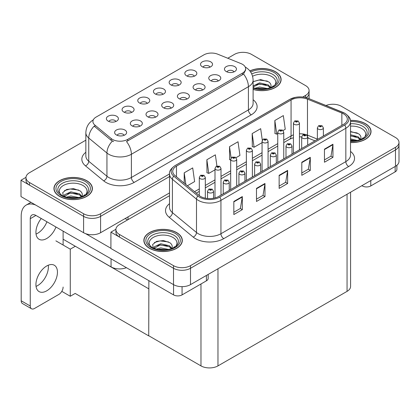 <?xml version="1.0" encoding="UTF-8"?>
<svg xmlns="http://www.w3.org/2000/svg" width="420" height="420" viewBox="0 0 420 420"><rect width="100%" height="100%" fill="white"/><g stroke="black" fill="none" stroke-linecap="round" stroke-linejoin="round"><path stroke-width="0.63" d="M233.972 71.888A3.607 2.079 0 0 0 233.006 70.875A3.607 2.079 0 0 0 229.457 70.35A3.607 2.079 0 0 0 226.942 71.888M234.707 66.628A6.006 3.47 0 0 0 227.01 66.239A6.006 3.47 0 0 0 225.015 70.549A6.006 3.47 0 0 0 226.212 71.531A6.006 3.47 0 0 0 235.898 70.549A6.006 3.47 0 0 0 234.707 66.628M178.663 85.249A3.607 2.079 0 0 0 177.697 84.236A3.607 2.079 0 0 0 174.148 83.706A3.607 2.079 0 0 0 171.633 85.249M179.398 79.984A6.006 3.47 0 0 0 171.696 79.595A6.006 3.47 0 0 0 169.706 83.911A6.006 3.47 0 0 0 170.898 84.887A6.006 3.47 0 0 0 180.59 83.911A6.006 3.47 0 0 0 179.398 79.984M194.355 76.193A3.607 2.079 0 0 0 193.384 75.175A3.607 2.079 0 0 0 189.835 74.65A3.607 2.079 0 0 0 187.32 76.193M195.085 70.927A6.006 3.47 0 0 0 187.388 70.539A6.006 3.47 0 0 0 185.399 74.849A6.006 3.47 0 0 0 186.59 75.831A6.006 3.47 0 0 0 196.277 74.849A6.006 3.47 0 0 0 195.085 70.927M131.596 112.424A3.607 2.079 0 0 0 130.631 111.41A3.607 2.079 0 0 0 127.076 110.885A3.607 2.079 0 0 0 124.561 112.424M132.326 107.158A6.006 3.47 0 0 0 124.63 106.775A6.006 3.47 0 0 0 122.64 111.085A6.006 3.47 0 0 0 123.832 112.067A6.006 3.47 0 0 0 133.518 111.085A6.006 3.47 0 0 0 132.326 107.158M171.218 108.124A3.607 2.079 0 0 0 170.247 107.111A3.607 2.079 0 0 0 166.698 106.58A3.607 2.079 0 0 0 164.183 108.124M171.948 102.858A6.006 3.47 0 0 0 164.252 102.47A6.006 3.47 0 0 0 162.262 106.785A6.006 3.47 0 0 0 163.453 107.761A6.006 3.47 0 0 0 173.14 106.785A6.006 3.47 0 0 0 171.948 102.858M139.839 126.242A3.607 2.079 0 0 0 138.868 125.228A3.607 2.079 0 0 0 135.319 124.698A3.607 2.079 0 0 0 132.804 126.242M140.569 120.976A6.006 3.47 0 0 0 132.872 120.587A6.006 3.47 0 0 0 130.883 124.898A6.006 3.47 0 0 0 132.074 125.879A6.006 3.47 0 0 0 141.761 124.898A6.006 3.47 0 0 0 140.569 120.976M210.042 67.132A3.607 2.079 0 0 0 209.076 66.118A3.607 2.079 0 0 0 205.527 65.594A3.607 2.079 0 0 0 203.012 67.132M210.777 61.866A6.006 3.47 0 0 0 203.075 61.483A6.006 3.47 0 0 0 201.085 65.793A6.006 3.47 0 0 0 202.277 66.775A6.006 3.47 0 0 0 211.969 65.793A6.006 3.47 0 0 0 210.777 61.866M186.905 99.067A3.607 2.079 0 0 0 185.939 98.054A3.607 2.079 0 0 0 182.385 97.524A3.607 2.079 0 0 0 179.876 99.067M187.635 93.802A6.006 3.47 0 0 0 179.939 93.413A6.006 3.47 0 0 0 177.949 97.724A6.006 3.47 0 0 0 179.141 98.705A6.006 3.47 0 0 0 188.832 97.724A6.006 3.47 0 0 0 187.635 93.802M218.285 80.95A3.607 2.079 0 0 0 217.319 79.936A3.607 2.079 0 0 0 213.764 79.406A3.607 2.079 0 0 0 211.25 80.95M219.014 75.684A6.006 3.47 0 0 0 211.318 75.295A6.006 3.47 0 0 0 209.328 79.606A6.006 3.47 0 0 0 210.52 80.588A6.006 3.47 0 0 0 220.206 79.606A6.006 3.47 0 0 0 219.014 75.684M202.597 90.006A3.607 2.079 0 0 0 201.626 88.993A3.607 2.079 0 0 0 198.077 88.468A3.607 2.079 0 0 0 195.562 90.006M203.327 84.74A6.006 3.47 0 0 0 195.631 84.357A6.006 3.47 0 0 0 193.641 88.667A6.006 3.47 0 0 0 194.833 89.649A6.006 3.47 0 0 0 204.519 88.667A6.006 3.47 0 0 0 203.327 84.74M147.284 103.367A3.607 2.079 0 0 0 146.317 102.354A3.607 2.079 0 0 0 142.769 101.824A3.607 2.079 0 0 0 140.254 103.367M148.019 98.102A6.006 3.47 0 0 0 140.317 97.713A6.006 3.47 0 0 0 138.327 102.023A6.006 3.47 0 0 0 139.519 103.005A6.006 3.47 0 0 0 149.21 102.023A6.006 3.47 0 0 0 148.019 98.102M162.976 94.306A3.607 2.079 0 0 0 162.01 93.293A3.607 2.079 0 0 0 158.456 92.767A3.607 2.079 0 0 0 155.941 94.306M163.706 89.04A6.006 3.47 0 0 0 156.009 88.657A6.006 3.47 0 0 0 154.019 92.967A6.006 3.47 0 0 0 155.211 93.949A6.006 3.47 0 0 0 164.897 92.967A6.006 3.47 0 0 0 163.706 89.04M124.147 135.298A3.607 2.079 0 0 0 123.181 134.285A3.607 2.079 0 0 0 119.627 133.76A3.607 2.079 0 0 0 117.117 135.298M124.882 130.032A6.006 3.47 0 0 0 117.18 129.649A6.006 3.47 0 0 0 115.19 133.959A6.006 3.47 0 0 0 116.382 134.941A6.006 3.47 0 0 0 126.073 133.959A6.006 3.47 0 0 0 124.882 130.032M155.526 117.18A3.607 2.079 0 0 0 154.56 116.167A3.607 2.079 0 0 0 151.006 115.642A3.607 2.079 0 0 0 148.496 117.18M156.256 111.92A6.006 3.47 0 0 0 148.559 111.531A6.006 3.47 0 0 0 146.57 115.841A6.006 3.47 0 0 0 147.761 116.823A6.006 3.47 0 0 0 157.453 115.841A6.006 3.47 0 0 0 156.256 111.92M115.904 121.48A3.607 2.079 0 0 0 114.938 120.467A3.607 2.079 0 0 0 111.389 119.942A3.607 2.079 0 0 0 108.874 121.48M116.639 116.219A6.006 3.47 0 0 0 108.938 115.831A6.006 3.47 0 0 0 106.948 120.141A6.006 3.47 0 0 0 108.139 121.123A6.006 3.47 0 0 0 117.831 120.141A6.006 3.47 0 0 0 116.639 116.219M242.466 64.302A10.815 6.242 0 0 0 241.022 63.604L217.702 54.175A10.815 6.242 0 0 0 203.852 54.878L96.091 117.091A10.815 6.242 0 0 0 92.92 121.506A10.815 6.242 0 0 0 94.878 125.087L111.206 138.553A10.815 6.242 0 0 0 127.712 139.388L242.466 73.133A10.815 6.242 0 0 0 245.632 68.717A10.815 6.242 0 0 0 242.466 64.302M126.415 267.682A12.017 6.935 180 0 1 111.058 266.889L63.11 239.211M243.432 52.337L242.524 52.337M25.988 177.35L21 180.233L83.591 216.363A12.017 6.935 0 0 0 100.58 216.363L169.523 176.563L100.58 216.363A12.017 6.935 0 0 1 83.591 216.363L29.495 185.136A12.017 6.935 0 0 1 25.977 180.233L25.977 177.613A12.017 6.935 0 0 0 29.495 182.522L83.591 213.749A12.017 6.935 0 0 0 100.58 213.749L169.523 173.948M306.159 97.65A12.017 6.935 0 0 0 309.083 93.114A12.017 6.935 0 0 1 306.159 97.65M21 180.233L21 196.581L83.591 232.717A12.017 6.935 0 0 0 100.58 232.717L169.523 192.916M75.317 246.257L70.277 249.165L55.892 240.859M148.869 288.719L148.727 335.89L75.175 293.428L70.277 296.257L61.798 291.359M70.277 296.257L70.277 249.165M148.727 335.89L148.869 280.639M73.337 245.112L148.727 288.803M169.523 195.694L119.411 224.621A12.017 6.935 0 0 0 115.894 229.53L115.894 232.145A12.017 6.935 0 0 0 119.411 237.048L173.507 268.28A12.017 6.935 0 0 0 190.496 268.28L395.483 149.935A12.017 6.935 0 0 0 399 145.026A12.017 6.935 0 0 1 395.483 149.935L190.496 268.28A12.017 6.935 0 0 1 173.507 268.28L110.917 232.145L110.917 248.493L173.507 284.629A12.017 6.935 0 0 0 190.496 284.629L395.483 166.283A12.017 6.935 0 0 0 399 161.38L399 142.411A12.017 6.935 0 0 0 395.483 137.508L341.387 106.276A12.017 6.935 0 0 0 325.999 105.499M333.349 104.249L332.441 104.249M115.904 229.268L110.917 232.145M350.574 192.213L350.574 286.461A12.017 6.935 180 0 1 347.051 291.37L217.97 365.894A12.017 6.935 180 0 1 200.975 365.894L148.869 335.811M253.108 89.45A19.226 11.099 0 0 0 281.117 79.574A19.226 11.099 0 0 0 275.489 71.726A19.226 11.099 0 0 0 249.853 70.922M86.761 180.689A19.226 11.099 0 0 0 65.809 178.285A19.226 11.099 0 0 0 53.944 188.538A19.226 11.099 0 0 0 59.572 196.387A19.226 11.099 0 0 0 80.525 198.791A19.226 11.099 0 0 0 92.389 188.538A19.226 11.099 0 0 0 86.761 180.689M54.143 189.556A19.226 11.099 0 0 0 54.075 189.845M245.632 68.717L245.632 70.045L243.516 74.004L242.466 74.765L126.493 141.561A14.018 8.095 60 0 1 131.392 154.266A16.023 9.251 180 0 1 108.738 154.266A16.023 9.251 180 0 1 106.942 153.032L88.746 138.028A16.023 9.251 180 0 1 85.848 132.725L85.848 155.941A16.023 9.251 0 0 0 88.746 161.249L106.942 176.248A16.023 9.251 0 0 0 108.738 177.482A16.023 9.251 0 0 0 131.392 177.482L248.414 109.925A16.023 9.251 0 0 0 253.108 103.383L253.108 80.162A16.023 9.251 180 0 1 248.414 86.704A14.018 8.095 -120 0 0 243.516 74.004M113.636 141.561L111.206 140.333L94.148 126.131A14.018 9.377 129.5 0 0 88.746 138.028L88.746 161.249A4.006 2.677 -50.5 0 1 85.465 165.842A20.024 11.561 180 0 1 85.848 152.276M302.752 97.025L305.566 95.403A12.017 6.935 0 0 0 309.083 90.499A12.017 6.935 0 0 0 305.566 85.591L251.47 54.364A12.017 6.935 0 0 0 234.481 54.364L227.761 58.244M85.848 140.175L29.495 172.709A12.017 6.935 0 0 0 25.977 177.613M92.258 189.845A19.226 11.099 0 0 0 92.19 189.556M280.985 80.882A19.226 11.099 0 0 0 280.917 80.593M350.527 142.564A19.226 11.099 0 0 0 371.033 131.492A19.226 11.099 0 0 0 365.405 123.643A19.226 11.099 0 0 0 350.422 120.419M176.678 232.601A19.226 11.099 0 0 0 155.726 230.197A19.226 11.099 0 0 0 143.861 240.45A19.226 11.099 0 0 0 149.489 248.299A19.226 11.099 0 0 0 170.441 250.703A19.226 11.099 0 0 0 182.306 240.45A19.226 11.099 0 0 0 176.678 232.601M144.06 241.469A19.226 11.099 0 0 0 143.992 241.757M343.57 113.878A12.815 7.397 180 0 1 347.324 119.112A12.815 7.397 180 0 1 343.57 124.341L218.678 196.45A12.815 7.397 180 0 1 199.117 195.463L175.04 175.613A12.815 7.397 180 0 1 172.725 171.371A12.815 7.397 180 0 1 176.479 166.136L291.065 99.981A12.815 7.397 180 0 1 307.477 99.152L341.859 113.048A12.815 7.397 180 0 1 343.57 113.878M344.705 113.227A14.417 8.326 0 0 0 342.778 112.292L308.395 98.395A14.417 8.326 0 0 0 304.936 97.367A14.417 8.326 0 0 0 295.318 97.367A14.417 8.326 0 0 0 289.931 99.325L175.345 165.48A14.417 8.326 0 0 0 173.728 176.143L197.804 195.993A14.417 8.326 0 0 0 219.807 197.106L344.705 124.997A14.417 8.326 0 0 0 344.705 113.227M233.83 201.469L233.83 214.552L242.324 209.643L242.324 196.565L233.83 201.469M233.83 212.231L240.371 208.451L242.288 197.001A3.203 1.848 -120 0 0 242.324 196.565M240.314 208.483L242.324 209.643M256.484 188.391L256.484 201.469L264.978 196.565L264.978 183.482L256.484 188.391M256.484 199.148L263.03 195.374L264.947 183.918A3.203 1.848 -120 0 0 264.978 183.482M262.973 195.405L264.978 196.565M324.455 149.147L324.455 162.23L332.95 157.322L332.95 144.244L324.455 149.147M324.455 159.91L330.997 156.13L332.913 144.679A3.203 1.848 -120 0 0 332.95 144.244M330.939 156.161L332.95 157.322M301.796 162.23L301.796 175.308L310.291 170.405L310.291 157.322L301.796 162.23M301.796 172.988L308.343 169.213L310.259 157.757A3.203 1.848 -120 0 0 310.291 157.322M308.285 169.244L310.291 170.405M279.143 175.308L279.143 188.391L287.637 183.482L287.637 170.405L279.143 175.308M279.143 186.071L285.684 182.291L287.6 170.84A3.203 1.848 -120 0 0 287.637 170.405M285.626 182.322L287.637 183.482M115.894 229.53A12.017 6.935 0 0 0 119.411 234.434L173.507 265.661A12.017 6.935 0 0 0 190.496 265.661L395.483 147.315A12.017 6.935 0 0 0 399 142.411M187.367 185.777L194.623 181.587L192.707 167.916L184.212 172.825L184.212 183.172M262.295 140.212L260.678 128.678L252.178 133.581L252.315 146.585M283.085 130.515L285.248 129.266L283.332 115.595L274.838 120.503L274.974 133.502M216.925 165.984L215.366 154.838L206.866 159.742L207.002 172.746M236.014 157.689L239.935 155.426L238.019 141.755L229.525 146.664L229.661 159.663M230.685 160.046L229.525 159.611M229.525 146.664L231.11 157.988M252.178 133.581L254.1 147.247L262.059 142.653M254.1 147.247L252.178 146.533M274.838 120.503L276.754 134.169L277.751 133.591M276.754 134.169L274.838 133.45M206.866 159.742L208.787 173.413L214.993 169.827M208.787 173.413L206.866 172.694M184.212 172.825L185.855 184.527M182.175 241.757A19.226 11.099 0 0 0 182.107 241.469M370.902 132.799A19.226 11.099 0 0 0 370.834 132.51M205.312 198.188L205.312 177.466A3.003 1.732 180 0 1 203.459 179.067A3.003 1.732 180 0 1 200.183 178.689A3.003 1.732 180 0 1 199.306 177.466L200.503 175.382A2 1.208 57.8 0 1 201.569 175.439A1.003 0.578 0 0 0 201.6 176.237A1.003 0.578 0 0 0 203.018 176.237A1.003 0.578 0 0 0 203.018 175.423A1.003 0.578 0 0 0 201.632 175.403L202.708 175.828L202.025 175.996L201.569 175.439M202.036 176.001L202.036 175.66M201.632 175.403A2 1.103 -117.9 0 0 200.692 175.266A2 1.103 -117.9 0 0 200.608 175.324M202.01 175.985L202.01 175.675M213.554 198.261L213.554 191.284A3.003 1.732 180 0 1 211.696 192.885A3.003 1.732 180 0 1 208.425 192.507A3.003 1.732 180 0 1 207.543 191.284L208.745 189.194A2 1.208 57.8 0 1 209.811 189.257A1.003 0.578 0 0 0 209.843 190.055A1.003 0.578 0 0 0 211.255 190.055A1.003 0.578 0 0 0 211.255 189.236A1.003 0.578 0 0 0 209.874 189.221L210.95 189.646L210.268 189.809L209.811 189.257M210.278 189.819L210.278 189.478M209.874 189.221A2 1.103 -117.9 0 0 208.934 189.084A2 1.103 -117.9 0 0 208.845 189.142M210.268 189.809L210.252 189.488M370.786 180.542L370.786 185.939L395.141 171.875L395.141 166.478M396.9 165.296L396.9 169.423A6.006 3.47 180 0 1 395.141 171.875M370.786 185.939A6.006 3.47 180 0 1 362.287 185.939L362.287 185.446M361.867 185.692L362.287 185.939M48.269 265.214A15.22 8.788 -60 0 1 37.621 285.611A15.22 8.788 -60 0 1 36.041 286.393M46.688 265.991A15.22 8.788 -60 0 1 54.296 265.235A15.22 8.788 -60 0 1 56.632 277.431A15.22 8.788 -60 0 1 46.688 290.845A15.22 8.788 -60 0 1 39.076 291.596A15.22 8.788 -60 0 1 36.745 279.405A15.22 8.788 -60 0 1 46.688 265.991M46.914 221.776A15.22 8.788 -60 0 1 37.621 233.289A15.22 8.788 -60 0 1 36.041 234.066M55.976 227.01A15.22 8.788 -60 0 1 46.688 238.523A15.22 8.788 -60 0 1 39.076 239.274A15.22 8.788 -60 0 1 41.249 218.51M182.059 286.661L182.059 294.898L206.414 280.838L206.414 275.441M127.544 219.928L125.134 218.542M110.917 248.267L85.612 233.657M30.261 306.017A6.006 3.47 120 0 0 31.505 308.768L22.444 303.534A6.006 3.47 -60 0 1 21.2 300.783L30.261 306.017L30.261 218.704A8.011 4.625 60 0 1 31.92 215.035A8.011 4.625 60 0 1 35.926 215.434L173.56 294.898L173.56 284.66M35.6 205.013A24.029 13.876 -120 0 0 26.177 205.086A24.029 13.876 -120 0 0 21.2 216.09L21.2 300.783M31.505 308.768A6.006 3.47 120 0 0 34.508 308.469L58.863 294.409A6.006 3.47 120 0 0 63.11 287.049M63.11 245.028L63.11 231.131M208.173 274.423L208.173 278.381A6.006 3.47 180 0 1 206.414 280.838M182.059 294.898A6.006 3.47 180 0 1 173.56 294.898M220.999 195.106L220.999 168.404A3.003 1.732 180 0 1 219.146 170.011A3.003 1.732 180 0 1 215.875 169.633A3.003 1.732 180 0 1 214.993 168.404L216.19 166.32A2 1.208 57.8 0 1 217.261 166.383A1.003 0.578 0 0 0 217.287 167.181A1.003 0.578 0 0 0 218.704 167.181A1.003 0.578 0 0 0 218.704 166.362A1.003 0.578 0 0 0 217.319 166.346L218.395 166.772L217.712 166.934L217.261 166.383M217.728 166.94L217.728 166.603M217.319 166.346A2 1.103 -117.9 0 0 216.384 166.21A2 1.103 -117.9 0 0 216.295 166.268M217.702 166.929L217.702 166.614M236.691 186.049L236.691 159.348A3.003 1.732 180 0 1 234.838 160.949A3.003 1.732 180 0 1 231.562 160.577A3.003 1.732 180 0 1 230.685 159.348L231.882 157.264A2 1.208 57.8 0 1 232.948 157.322A1.003 0.578 0 0 0 232.979 158.12A1.003 0.578 0 0 0 234.397 158.12A1.003 0.578 0 0 0 234.397 157.306A1.003 0.578 0 0 0 233.011 157.285L234.087 157.715L233.405 157.878L232.948 157.322M233.415 157.883L233.415 157.542M233.011 157.285A2 1.103 -117.9 0 0 232.071 157.153A2 1.103 -117.9 0 0 231.987 157.211M233.389 157.868L233.389 157.558M252.378 176.993L252.378 150.292A3.003 1.732 180 0 1 250.525 151.893A3.003 1.732 180 0 1 247.254 151.515A3.003 1.732 180 0 1 246.372 150.292L247.569 148.208A2 1.208 57.8 0 1 248.64 148.265A1.003 0.578 0 0 0 248.666 149.063A1.003 0.578 0 0 0 250.084 149.063A1.003 0.578 0 0 0 250.084 148.244A1.003 0.578 0 0 0 248.698 148.228L249.774 148.654L249.091 148.816L248.64 148.265M249.107 148.827L249.107 148.486M248.698 148.228A2 1.103 -117.9 0 0 247.763 148.092A2 1.103 -117.9 0 0 247.674 148.15M249.091 148.816L249.081 148.496M229.241 190.349L229.241 182.222A3.003 1.732 180 0 1 227.388 183.823A3.003 1.732 180 0 1 224.112 183.451A3.003 1.732 180 0 1 223.235 182.222L224.432 180.138A2 1.208 57.8 0 1 225.498 180.196A1.003 0.578 0 0 0 225.53 180.999A1.003 0.578 0 0 0 226.947 180.999A1.003 0.578 0 0 0 226.947 180.18A1.003 0.578 0 0 0 225.561 180.164L226.637 180.59L225.955 180.752L225.965 180.416M225.561 180.164A2 1.103 -117.9 0 0 224.627 180.028A2 1.103 -117.9 0 0 224.537 180.085M225.944 180.742L225.498 180.196M225.955 180.752L225.944 180.432M244.934 181.293L244.934 173.166A3.003 1.732 180 0 1 243.075 174.767A3.003 1.732 180 0 1 239.804 174.389A3.003 1.732 180 0 1 238.922 173.166L240.119 171.082A2 1.208 57.8 0 1 241.19 171.14A1.003 0.578 0 0 0 241.222 171.938A1.003 0.578 0 0 0 242.634 171.938A1.003 0.578 0 0 0 242.634 171.119A1.003 0.578 0 0 0 241.253 171.103L242.329 171.528L241.642 171.691L241.19 171.14M241.658 171.701L241.658 171.36M241.253 171.103A2 1.103 -117.9 0 0 240.314 170.966A2 1.103 -117.9 0 0 240.224 171.024M241.631 171.685L241.631 171.376M260.62 172.232L260.62 164.105A3.003 1.732 180 0 1 258.767 165.711A3.003 1.732 180 0 1 255.491 165.333A3.003 1.732 180 0 1 254.615 164.105L255.811 162.02A2 1.208 57.8 0 1 256.877 162.083A1.003 0.578 0 0 0 256.909 162.881A1.003 0.578 0 0 0 258.326 162.881A1.003 0.578 0 0 0 258.326 162.062A1.003 0.578 0 0 0 256.94 162.047L258.017 162.472L257.334 162.635L256.877 162.083M257.345 162.64L257.345 162.298M256.94 162.047A2 1.103 -117.9 0 0 256.006 161.91A2 1.103 -117.9 0 0 255.917 161.968M257.324 162.629L257.324 162.314M276.313 163.175L276.313 155.048A3.003 1.732 180 0 1 274.454 156.65A3.003 1.732 180 0 1 271.183 156.277A3.003 1.732 180 0 1 270.302 155.048L271.498 152.964A2 1.208 57.8 0 1 272.57 153.022A1.003 0.578 0 0 0 272.601 153.82A1.003 0.578 0 0 0 274.013 153.82A1.003 0.578 0 0 0 274.013 153.006A1.003 0.578 0 0 0 272.632 152.985L273.709 153.416L273.021 153.578L273.037 153.242M272.632 152.985A2 1.103 -117.9 0 0 271.693 152.854A2 1.103 -117.9 0 0 271.604 152.906M273.01 153.568L272.57 153.022M273.021 153.578L273.01 153.258M252.578 76.267A13.86 8.001 180 0 1 271.693 76.535A13.86 8.001 180 0 1 274.428 85.607M249.937 71.033A19.026 10.983 180 0 1 275.347 71.809A19.026 10.983 180 0 1 280.917 79.574A19.026 10.983 180 0 1 253.108 89.318M253.108 81.701L260.631 79.606L268.637 81.832C270.653 83.296 271.394 84.982 270.848 86.882A9.056 5.229 0 0 1 270.527 87.691M255.035 88.263L259.55 87.024L267.477 88.573M256.599 88.63L265.813 88.872M253.108 85.958L259.55 82.866L268.296 84.914L270.611 87.533M253.108 86.992L259.518 83.911L268.296 85.953L270.197 87.811M272.365 86.893L273.205 85.822L272.564 86.788M253.202 81.632L258.836 80.036L267.341 81.07M255.953 84.714L258.836 84.189L266.054 84.808M256.772 88.667L258.836 88.342L265.755 88.877M350.527 126.136A13.86 8.001 180 0 1 361.61 128.447A13.86 8.001 180 0 1 364.345 137.519M350.438 120.535A19.026 10.983 180 0 1 365.264 123.722A19.026 10.983 180 0 1 370.834 131.492A19.026 10.983 180 0 1 350.527 142.448M350.527 131.518L358.554 133.744C360.57 135.209 361.31 136.894 360.764 138.794A9.056 5.229 0 0 1 360.444 139.603M350.527 138.884L357.394 140.485M350.527 139.923L355.73 140.784M350.527 134.731L358.213 136.826L360.528 139.445M350.527 135.77L358.213 137.865L360.119 139.724M362.281 138.805L363.122 137.734L362.481 138.7M350.527 131.854L357.257 132.983M350.527 136.007L355.971 136.721M350.527 140.159L355.672 140.794M60.632 194.565A13.86 8.001 180 0 1 65.189 184.606A13.86 8.001 180 0 1 82.966 185.493A13.86 8.001 180 0 1 85.701 194.565M86.62 180.768A19.026 10.983 180 0 1 92.19 188.538A19.026 10.983 180 0 1 80.446 198.686A19.026 10.983 180 0 1 59.714 196.303A19.026 10.983 180 0 1 54.143 188.538A19.026 10.983 180 0 1 65.888 178.39A19.026 10.983 180 0 1 86.62 180.768M63.436 196.45L62.711 192.617L66.654 189.472L73.516 188.638L79.91 190.79C81.926 192.26 82.667 193.94 82.12 195.846A9.056 5.229 0 0 1 81.8 196.649M66.308 197.222L70.823 195.983L78.75 197.531M67.872 197.594L77.086 197.831M64.166 196.513L64.423 194.833L70.823 191.83L79.569 193.872L81.884 196.492M64.176 196.513L70.371 192.916L79.569 194.911L81.47 196.77M83.633 195.851L84.478 194.78L83.837 195.746M64.475 190.591L70.108 188.995L78.614 190.029M67.226 193.672L70.108 193.148L77.327 193.767M68.045 197.626L70.108 197.3L77.028 197.841M150.549 246.477A13.86 8.001 180 0 1 155.111 236.523A13.86 8.001 180 0 1 172.883 237.41A13.86 8.001 180 0 1 175.618 246.477M176.536 232.685A19.026 10.983 180 0 1 182.107 240.45A19.026 10.983 180 0 1 170.363 250.598A19.026 10.983 180 0 1 149.63 248.215A19.026 10.983 180 0 1 144.06 240.45A19.026 10.983 180 0 1 155.804 230.302A19.026 10.983 180 0 1 176.536 232.685M153.358 248.367L152.628 244.535L156.571 241.385L163.433 240.55L169.827 242.702C171.843 244.172 172.583 245.858 172.037 247.758A9.056 5.229 0 0 1 171.717 248.566M156.224 249.134L160.739 247.895L168.667 249.448M157.789 249.506L167.003 249.743M171.386 248.682L169.486 246.829L160.288 244.828L154.093 248.43L154.34 246.745L160.739 243.742L169.486 245.789L171.801 248.404M173.554 247.763L174.395 246.692L173.754 247.658M154.392 242.503L160.025 240.907L168.53 241.941M157.143 245.584L160.025 245.065L167.244 245.679M157.962 249.543L160.025 249.218L166.945 249.753M268.07 167.932L268.07 141.23A3.003 1.732 180 0 1 266.217 142.832A3.003 1.732 180 0 1 262.941 142.459A3.003 1.732 180 0 1 262.059 141.23L263.261 139.146A2 1.208 57.8 0 1 264.327 139.204A1.003 0.578 0 0 0 264.359 140.007A1.003 0.578 0 0 0 265.771 140.007A1.003 0.578 0 0 0 265.771 139.188A1.003 0.578 0 0 0 264.39 139.172L265.466 139.597L264.784 139.76L264.794 139.424M264.39 139.172A2 1.103 -117.9 0 0 263.45 139.036A2 1.103 -117.9 0 0 263.366 139.094M264.768 139.755L264.327 139.204M264.784 139.76L264.768 139.44M283.757 158.876L283.757 132.174A3.003 1.732 180 0 1 281.904 133.775A3.003 1.732 180 0 1 278.633 133.403A3.003 1.732 180 0 1 277.751 132.174L278.948 130.09A2 1.208 57.8 0 1 280.014 130.148A1.003 0.578 0 0 0 280.046 130.946A1.003 0.578 0 0 0 281.463 130.946A1.003 0.578 0 0 0 281.463 130.132A1.003 0.578 0 0 0 280.077 130.111L281.153 130.536L280.471 130.704L280.487 130.368M280.077 130.111A2 1.103 -117.9 0 0 279.143 129.98A2 1.103 -117.9 0 0 279.053 130.032M280.46 130.694L280.014 130.148M280.471 130.704L280.46 130.384M299.45 149.819L299.45 123.118A3.003 1.732 180 0 1 297.596 124.719A3.003 1.732 180 0 1 294.32 124.341A3.003 1.732 180 0 1 293.438 123.118L294.641 121.028A2 1.208 57.8 0 1 295.706 121.091A1.003 0.578 0 0 0 295.738 121.889A1.003 0.578 0 0 0 297.15 121.889A1.003 0.578 0 0 0 297.15 121.07A1.003 0.578 0 0 0 295.769 121.055L296.846 121.48L296.163 121.642L295.706 121.091M296.173 121.653L296.173 121.312M295.769 121.055A2 1.103 -117.9 0 0 294.83 120.918A2 1.103 -117.9 0 0 294.745 120.976M296.163 121.642L296.147 121.322M292 154.119L292 145.992A3.003 1.732 180 0 1 290.147 147.593A3.003 1.732 180 0 1 286.87 147.215A3.003 1.732 180 0 1 285.994 145.992L287.191 143.903A2 1.208 57.8 0 1 288.256 143.966A1.003 0.578 0 0 0 288.288 144.764A1.003 0.578 0 0 0 289.706 144.764A1.003 0.578 0 0 0 289.706 143.945A1.003 0.578 0 0 0 288.32 143.929L289.396 144.354L288.713 144.517L288.256 143.966M288.724 144.527L288.724 144.186M288.32 143.929A2 1.103 -117.9 0 0 287.385 143.792A2 1.103 -117.9 0 0 287.296 143.85M288.703 144.512L288.703 144.197M307.692 145.058L307.692 136.93A3.003 1.732 180 0 1 305.834 138.532A3.003 1.732 180 0 1 302.563 138.159A3.003 1.732 180 0 1 301.681 136.93L302.878 134.846A2 1.208 57.8 0 1 303.949 134.904A1.003 0.578 0 0 0 303.975 135.707A1.003 0.578 0 0 0 305.393 135.707A1.003 0.578 0 0 0 305.393 134.888A1.003 0.578 0 0 0 304.006 134.873L305.088 135.298L304.4 135.46L303.949 134.904M304.416 135.466L304.416 135.125M304.006 134.873A2 1.103 -117.9 0 0 303.072 134.736A2 1.103 -117.9 0 0 302.983 134.794M304.4 135.46L304.39 135.14M323.379 136.001L323.379 127.874A3.003 1.732 180 0 1 321.526 129.476A3.003 1.732 180 0 1 318.25 129.097A3.003 1.732 180 0 1 317.373 127.874L318.57 125.79A2 1.208 57.8 0 1 319.636 125.848A1.003 0.578 0 0 0 319.667 126.646A1.003 0.578 0 0 0 321.085 126.646A1.003 0.578 0 0 0 321.085 125.832A1.003 0.578 0 0 0 319.699 125.811L320.775 126.236L320.093 126.404L319.636 125.848M320.103 126.41L320.103 126.068L320.093 126.404M319.699 125.811A2 1.103 -117.9 0 0 318.764 125.675A2 1.103 -117.9 0 0 318.675 125.732M111.058 266.889L111.058 258.815M100.58 232.717L100.58 213.749M83.591 232.717L83.591 213.749M128.053 219.634L128.053 216.857M94.878 125.087L94.878 126.871M111.206 138.553L111.206 140.333M127.712 139.388L127.712 141.015M242.466 73.133L242.466 74.765M173.507 284.629L173.507 265.661M190.496 284.629L190.496 265.661M395.483 166.283L395.483 147.315M347.051 291.37L347.051 194.245M217.97 365.894L217.97 268.769M200.975 365.894L200.975 283.978M134.227 182.39A4.006 2.31 60 0 1 131.392 177.482L131.392 154.266L248.414 86.704L248.414 109.925A4.006 2.31 60 0 0 251.244 114.828L134.227 182.39A20.024 11.561 180 0 1 105.903 182.39A20.024 11.561 180 0 1 103.661 180.847L85.465 165.842M112.403 141.078A14.018 9.377 129.5 0 0 106.942 153.032L106.942 176.248A4.006 2.677 -50.5 0 1 103.661 180.847M253.108 99.713A20.024 11.561 180 0 1 251.244 114.828M305.566 95.403L305.566 97.503M29.495 182.522L29.495 185.136M350.527 151.415A20.024 11.561 180 0 1 348.668 166.53L223.776 238.634A4.006 2.31 60 0 1 220.941 233.73L345.833 161.621A16.023 9.251 0 0 0 350.527 155.085L350.527 121.727A16.023 9.251 180 0 1 345.833 128.268A4.006 2.31 -120 0 0 344.705 124.997M223.776 238.634A20.024 11.561 180 0 1 195.452 238.634A20.024 11.561 180 0 1 193.21 237.09L169.139 217.24A20.024 11.561 180 0 1 169.523 203.674M198.287 233.73A16.023 9.251 0 0 0 220.941 233.73L220.941 200.372A16.023 9.251 180 0 1 196.492 199.138L172.415 179.287A16.023 9.251 180 0 1 169.523 173.985L169.523 207.338A16.023 9.251 0 0 0 172.415 212.646L196.492 232.496A16.023 9.251 0 0 0 198.287 233.73M295.318 97.367L289.627 99.456A4.006 2.31 60 0 1 289.931 99.325M175.345 165.48A4.006 2.31 -120 0 0 175.04 165.611C170.861 168.63 169.024 171.423 169.523 173.985M173.728 176.143A4.006 2.677 129.5 0 0 172.415 179.287L172.415 212.646A4.006 2.677 -50.5 0 1 169.139 217.24M197.804 195.993A4.006 2.677 129.5 0 0 196.492 199.138L196.492 232.496A4.006 2.677 -50.5 0 1 193.21 237.09M219.807 197.106A4.006 2.31 60 0 1 220.941 200.372L345.833 128.268L345.833 161.621A4.006 2.31 60 0 0 348.668 166.53M119.411 234.434L119.411 237.048M176.479 166.136L176.479 176.799M341.859 113.048L341.859 125.333M307.477 99.152L307.477 135.125A12.815 7.397 0 0 0 306.091 134.636M317.373 139.125L307.477 135.125A7.208 3.376 -68 0 0 307.545 136.122M305.172 134.384A12.815 7.397 0 0 0 299.45 133.796M293.438 134.873A12.815 7.397 0 0 0 291.065 135.954L283.757 140.17M291.065 99.981L291.065 135.954A7.208 4.163 60 0 1 289.569 139.251L283.757 142.611M277.751 143.64L268.07 149.226M262.059 152.696L252.378 158.287M246.372 161.758L236.691 167.344M230.685 170.814L220.999 176.405M214.993 179.87L205.312 185.462M199.306 188.932L194.534 191.683M314.979 140.852L308.91 138.395A7.208 3.376 -68 0 1 307.687 136.794M279.143 175.723L287.6 170.84M301.796 162.645L310.259 157.757M324.455 149.562L332.913 144.679M256.484 188.806L264.947 183.918M233.83 201.884L242.288 197.001M35.926 215.434L30.261 218.704M251.748 73.993A15.346 8.862 180 0 1 272.743 74.377A15.346 8.862 180 0 1 276.696 82.976L274.307 85.701L270.653 87.644L266.621 88.741L261.907 89.15L255.885 88.478L253.108 87.633M250.661 72.041A17.22 9.944 180 0 1 274.071 72.545A17.22 9.944 180 0 1 275.494 85.675A17.22 9.944 180 0 1 253.108 88.127M350.527 123.722A15.346 8.862 180 0 1 362.659 126.289A15.346 8.862 180 0 1 366.613 134.888L364.224 137.613L360.57 139.555L356.538 140.653L350.527 141.036M350.527 121.574A17.22 9.944 180 0 1 363.988 124.457A17.22 9.944 180 0 1 367.463 135.634A17.22 9.944 180 0 1 350.527 141.403M58.364 191.94A15.346 8.862 180 0 1 65.457 181.939A15.346 8.862 180 0 1 84.016 183.335A15.346 8.862 180 0 1 87.969 191.94L87.565 192.649C86.252 193.783 87.906 193.741 81.926 196.602C74.708 198.902 68.061 198.524 61.992 195.468L58.364 191.94M85.344 181.508A17.22 9.944 180 0 1 85.344 195.568A17.22 9.944 180 0 1 60.989 195.568A17.22 9.944 180 0 1 60.989 181.508A17.22 9.944 180 0 1 85.344 181.508M148.281 243.852A15.346 8.862 180 0 1 155.374 233.851A15.346 8.862 180 0 1 173.933 235.247A15.346 8.862 180 0 1 177.886 243.852L177.482 244.561C176.169 245.695 177.823 245.653 171.843 248.519C164.624 250.819 157.978 250.435 151.909 247.38L148.281 243.852M175.261 233.42A17.22 9.944 180 0 1 175.261 247.48A17.22 9.944 180 0 1 150.906 247.48A17.22 9.944 180 0 1 150.906 233.42A17.22 9.944 180 0 1 175.261 233.42M309.083 98.663L309.083 90.499M253.108 80.162C252.835 74.403 250.304 70.082 245.511 67.205L245.243 67.058M93.445 119.763C88.652 122.645 86.121 126.961 85.848 132.725M350.527 121.727C351.068 119.238 349.23 116.445 345.004 113.353L308.522 98.432L304.936 97.367M289.627 99.456L175.04 165.611M308.91 138.395L307.692 137.954M301.681 136.878L299.45 136.841M293.438 137.692L289.569 139.251M277.751 146.076L268.07 151.667M262.059 155.138L252.378 160.724M246.372 164.194L236.691 169.785M230.685 173.25L220.999 178.841M214.993 182.311L205.312 187.898M199.306 191.368L196.271 193.116M205.312 177.466L204.015 175.324L200.692 175.266M199.306 195.615L199.306 177.466M213.554 191.284L212.258 189.137L208.934 189.084M207.543 198.518L207.543 191.284M26.177 205.086L30.954 202.33M220.999 168.404L219.707 166.262L216.384 166.21M214.993 197.935L214.993 168.404M236.691 159.348L235.394 157.206L232.071 157.153M230.685 189.52L230.685 159.348M252.378 150.292L251.087 148.145L247.763 148.092M246.372 180.458L246.372 150.292M229.241 182.222L227.95 180.08L224.627 180.028M223.235 193.82L223.235 182.222M244.934 173.166L243.637 171.024L240.314 170.966M238.922 184.758L238.922 173.166M260.62 164.105L259.324 161.963L256.006 161.91M254.615 175.702L254.615 164.105M276.313 155.048L275.016 152.906L271.693 152.854M270.302 166.646L270.302 155.048M280.917 79.574L280.917 81.175M370.834 131.492L370.834 133.088M92.19 188.538L92.19 190.134M54.143 188.538L54.143 190.134M182.107 240.45L182.107 242.046M144.06 240.45L144.06 242.046M268.07 141.23L266.774 139.088L263.45 139.036M262.059 171.402L262.059 141.23M283.757 132.174L282.466 130.032L279.143 129.98M277.751 162.346L277.751 132.174M299.45 123.118L298.153 120.971L294.83 120.918M293.438 153.284L293.438 123.118M292 145.992L290.703 143.845L287.385 143.792M285.994 157.584L285.994 145.992M307.692 136.93L306.395 134.788L303.072 134.736M301.681 148.528L301.681 136.93M323.379 127.874L322.082 125.732L318.764 125.675M317.373 139.472L317.373 127.874"/></g></svg>

